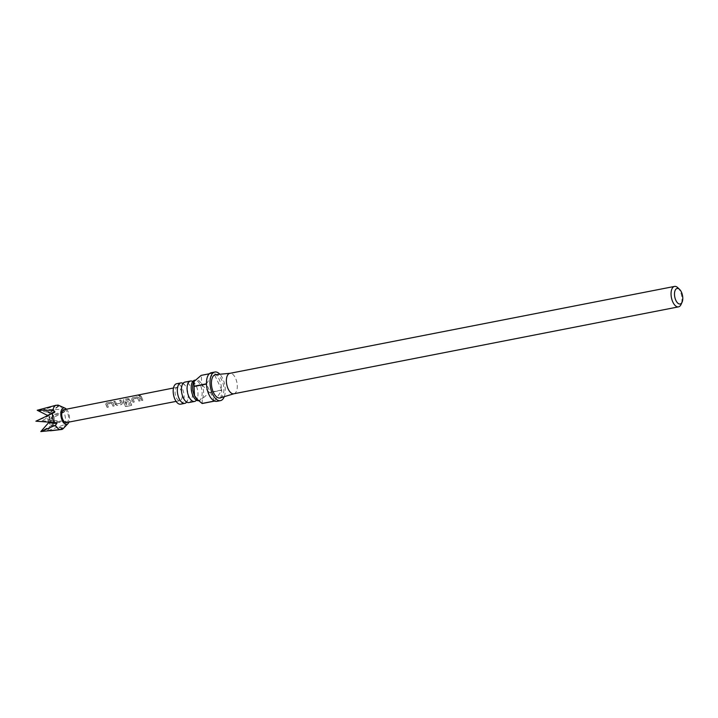 <?xml version="1.0" encoding="UTF-8"?>
<svg xmlns="http://www.w3.org/2000/svg" width="718" height="718" viewBox="0 0 718 718"><rect width="100%" height="100%" fill="white"/><g stroke="black" fill="none" stroke-linecap="round" stroke-linejoin="round"><path stroke-width="0.54" stroke-dasharray="3.59 2.69" d="M138.933 395.133L138.502 395.591L138.942 395.331C138.233 395.681 138.574 395.896 139.965 395.977L139.983 395.797C140.692 395.295 140.342 395.071 138.933 395.133C138.233 395.483 138.583 395.708 139.983 395.797L139.965 395.977C140.674 395.483 140.333 395.268 138.942 395.331M192.774 381.491A10.411 5.179 -101.1 0 1 194.677 383.25A10.411 5.179 -101.1 0 1 196.158 385.71A10.411 5.179 -101.1 0 1 197.531 397.835A10.411 5.179 -101.1 0 1 196.427 400.177M183.018 383.394A10.411 5.179 -101.1 0 1 184.921 385.153A10.411 5.179 -101.1 0 1 186.411 387.612A10.411 5.179 -101.1 0 1 187.775 399.738A10.411 5.179 -101.1 0 1 186.671 402.089M198.554 400.671A10.411 5.179 78.9 0 0 198.653 400.653A10.411 5.179 78.9 0 0 200.277 384.902A10.411 5.179 78.9 0 0 194.659 380.217M188.906 402.556A10.411 5.179 78.9 0 0 190.521 386.814A10.411 5.179 78.9 0 0 184.903 382.12M196.867 399.082A10.411 5.179 78.9 0 0 200.142 400.357A10.411 5.179 78.9 0 0 202.234 398.795A10.411 5.179 78.9 0 0 201.767 384.615L201.3 375.442L213.713 373.019A14.575 7.252 -101.1 0 1 219.169 379.284A14.575 7.252 -101.1 0 1 221.727 389.973L209.315 392.396L201.767 384.615A10.411 5.179 78.9 0 0 196.149 379.921A10.411 5.179 78.9 0 0 194.057 381.491A10.411 5.179 78.9 0 0 193.68 382.156M224.258 396.686A14.575 7.252 78.9 0 0 222.715 378.592A14.575 7.252 78.9 0 0 219.87 374.249M202.234 403.516L202.234 398.795L209.324 392.683L221.736 390.26A14.575 7.252 -101.1 0 1 216.899 401.326M233.835 393.778A10.411 5.179 78.9 0 0 234.086 393.715A10.411 5.179 78.9 0 0 235.45 378.027A10.411 5.179 78.9 0 0 230.092 373.297L229.966 373.315M220.211 397.907A11.874 5.906 78.9 0 0 221.772 380.028A11.874 5.906 78.9 0 0 215.66 374.634M180.64 404.171A10.411 5.179 78.9 0 0 182.264 388.42A10.411 5.179 78.9 0 0 176.646 383.735M677.792 287.703A10.411 5.179 -101.1 0 1 680.134 291.113A10.411 5.179 -101.1 0 1 681.068 304.45M58.777 405.365A12.493 6.22 -101.1 0 1 62.672 409.377L64.782 411.001L63.983 412.141A12.493 6.22 -101.1 0 1 65.562 421.502L66.63 421.852L65.212 424.41L47.02 431.015L52.082 425.119L40.809 431.572M62.466 428.152L52.082 425.119M63.983 412.141L48.33 420.084L54.46 421.484L47.02 431.015L50.538 430.791M63.902 409.691A6.561 3.267 -101.1 0 1 67.447 412.653A6.561 3.267 -101.1 0 1 66.424 422.57M106.318 405.006L107.126 407.348L108.463 407.079L107.26 404.01L111.604 403.067L112.932 406.182L114.27 405.921L112.977 402.708L111.03 401.99L106.381 402.924L105.833 404.117L106.318 405.006M114.97 403.31L117.025 405.401L121.674 404.476L122.518 402.897L120.929 400.052L119.601 400.321L121.118 402.969L116.765 403.929L115.122 401.2L113.785 401.461L114.97 403.31M123.613 401.613L124.681 405.257L126.045 406.523L131.636 405.419L131.502 403.812L126.233 404.844L124.699 400.581L129.052 399.639L129.913 401.236L126.072 402.08L126.512 403.516L130.326 402.78L131.17 401.2L130.272 399.307L128.334 398.598L123.667 399.504L123.128 400.707L123.613 401.613M131.529 405.365L131.394 403.812L126.126 404.844L124.645 400.716L128.989 399.773L129.832 401.326L125.991 402.17L126.413 403.552L130.236 402.816L131.089 401.281L130.218 399.441L128.298 398.759L123.631 399.666L123.074 400.85L124.573 405.257L125.937 406.469L125.264 406.361L131.636 405.419M132.265 399.908L133.081 402.242L134.41 401.972L133.207 398.903L137.551 397.96L138.888 401.084L140.216 400.824L138.915 397.601L136.976 396.883L132.318 397.808L131.78 399.011L132.265 399.908M140.916 398.212L141.724 400.527L143.061 400.267L141.06 396.085L139.732 396.345L140.916 398.212M181.017 390.323A6.83 3.402 -101.1 0 1 179.949 400.662A6.83 3.402 -101.1 0 1 176.269 397.584A6.83 3.402 -101.1 0 1 177.328 387.253A6.83 3.402 -101.1 0 1 181.017 390.323M132.983 402.277L134.311 402.008L133.144 399.037L137.488 398.095L138.789 401.12L140.118 400.868L138.861 397.736L136.941 397.054L132.318 397.808L131.726 399.145L133.081 402.242M123.667 399.504L123.074 400.85L123.667 399.504M107.036 407.384L108.364 407.115L107.197 404.144L111.541 403.202L112.843 406.226L114.171 405.957L112.914 402.843L110.994 402.161L106.381 402.924L105.779 404.252L107.126 407.348M56.713 405.347L43.421 409.7L53.419 415.525L48.33 420.084L65.562 421.502M37.21 410.256L49.668 412.572L43.421 409.7L62.672 409.377M56.444 422.651L35.9 421.197L47.63 416.422L47.729 415.525A6.471 3.222 -101.1 0 1 49.668 412.572L50.179 412.527A6.471 3.222 -101.1 0 1 50.87 412.697A6.471 3.222 -101.1 0 1 53.033 415.049L64.378 410.543M48.546 421.906A6.471 3.222 -101.1 0 1 47.621 416.422L48.582 415.031M66.406 409.197A8.329 4.146 -101.1 0 1 68.066 411.71A8.329 4.146 -101.1 0 1 68.928 422.085M65.212 424.41A12.493 6.22 -101.1 0 1 63.301 428.511M211.307 372.714A14.575 7.252 -101.1 0 1 213.56 372.956L209.306 373.782M206.461 383.789L213.56 372.956M214.646 401.093L221.736 390.26M221.727 389.973L213.713 373.019M214.485 401.03L206.479 384.076M139.696 396.515L141.634 400.572L142.963 400.312L141.024 396.255L139.732 396.345M132.283 397.969L131.726 399.145L132.283 397.969M122.437 402.977L120.893 400.222L119.565 400.482L121.037 403.049L116.675 404.01L115.086 401.371L113.749 401.622L115.293 404.378L116.926 405.437L121.584 404.512L122.518 402.897M106.345 403.085L105.779 404.252L106.345 403.085M66.532 421.753L54.371 421.385M51.49 417.571A2.657 1.319 -101.1 0 1 51.92 420.308A2.657 1.319 -101.1 0 1 50.87 421.601A2.657 1.319 -101.1 0 1 49.641 420.398A2.657 1.319 -101.1 0 1 49.865 416.449A2.657 1.319 -101.1 0 1 51.49 417.571M62.26 428.278L51.813 425.28A6.471 3.222 -101.1 0 1 48.95 422.758M66.424 422.651L54.263 422.283A6.471 3.222 -101.1 0 1 53.213 424.697A6.471 3.222 -101.1 0 1 52.324 425.236M64.782 411.387L53.446 415.901A6.471 3.222 -101.1 0 1 54.362 421.385M58.813 405.885L50.179 412.527M58.463 405.814L49.668 412.572M54.703 412.294L47.63 416.422M197.531 397.835L196.373 399.935L194.524 398.418M187.775 399.738L186.626 401.838L184.768 400.33M184.921 385.153L183.063 383.645L181.914 385.745M194.677 383.25L192.819 381.743L191.67 383.834M198.653 400.653L200.142 400.357M62.78 428.054L52.324 425.047M42.12 420.64L51.068 421.654L50.368 420.667C49.704 418.702 49.587 417.257 50.027 416.323L42.12 420.64M176.107 401.398L179.949 400.662M173.496 388.007L177.328 387.253M49.596 428.475L53.213 424.697C54.882 422.947 55.017 419.958 53.617 415.704L50.87 412.697L48.205 411.504M59.055 405.876L50.251 412.653M54.81 412.24L47.747 416.368M56.48 422.66L48.591 421.906M195.179 380.109L196.149 379.921"/><path stroke-width="1.08" d="M196.427 400.177A10.411 5.179 -101.1 0 1 194.533 401.461A10.411 5.179 -101.1 0 1 188.924 396.767A10.411 5.179 -101.1 0 1 190.539 381.016A10.411 5.179 -101.1 0 1 192.774 381.491M186.671 402.089A10.411 5.179 -101.1 0 1 184.786 403.363A10.411 5.179 -101.1 0 1 179.168 398.669A10.411 5.179 -101.1 0 1 180.792 382.927A10.411 5.179 -101.1 0 1 183.018 383.394M195.179 380.109L194.659 380.217A10.411 5.179 78.9 0 0 191.67 383.834A10.411 5.179 78.9 0 0 193.034 395.959A10.411 5.179 78.9 0 0 194.524 398.418A10.411 5.179 78.9 0 0 198.554 400.671M190.539 381.016L184.903 382.12A10.411 5.179 78.9 0 0 181.914 385.745A10.411 5.179 78.9 0 0 183.287 397.871A10.411 5.179 78.9 0 0 184.768 400.33A10.411 5.179 78.9 0 0 188.906 402.556L194.533 401.461M219.87 374.249A14.575 7.252 78.9 0 0 214.853 372.023A14.575 7.252 78.9 0 0 212.582 394.074A14.575 7.252 78.9 0 0 220.444 400.635A14.575 7.252 78.9 0 0 224.258 396.686M214.485 401.03A14.575 7.252 -101.1 0 1 209.037 394.765A14.575 7.252 -101.1 0 1 206.479 384.076L194.066 386.499L194.524 395.672A10.411 5.179 78.9 0 0 196.867 399.082L202.081 403.453L214.485 401.03M202.081 403.453A14.575 7.252 78.9 0 0 202.234 403.516L214.646 401.093A14.575 7.252 -101.1 0 0 216.899 401.326L220.444 400.635M230.092 373.297A10.411 5.179 78.9 0 0 229.841 373.342A10.411 5.179 78.9 0 0 228.216 389.084A10.411 5.179 78.9 0 0 233.835 393.778L678.51 306.864A10.411 5.179 -101.1 0 1 672.892 302.17A10.411 5.179 -101.1 0 1 674.516 286.428A10.411 5.179 -101.1 0 1 677.792 287.703L679.614 289.435A7.916 3.94 78.9 0 0 674.956 290.862A7.916 3.94 78.9 0 0 675.889 300.429A7.916 3.94 78.9 0 0 682.1 302.161A7.916 3.94 78.9 0 0 681.391 292.029A7.916 3.94 78.9 0 0 679.614 289.435M229.966 373.315L215.66 374.634A11.874 5.906 78.9 0 0 213.524 392.629A11.874 5.906 78.9 0 0 220.211 397.907L233.96 393.751M180.792 382.927L176.646 383.735A10.411 5.179 78.9 0 0 175.021 399.486A10.411 5.179 78.9 0 0 180.64 404.171L184.786 403.363M682.1 302.161L681.068 304.45A10.411 5.179 -101.1 0 1 678.51 306.864M68.928 422.085A8.329 4.146 -101.1 0 1 68.022 423.584L63.301 428.511A12.493 6.22 -101.1 0 1 61.91 429.454L62.529 428.116L60.258 429.606A12.493 6.22 -101.1 0 1 55.376 425.289L56.848 423.503L56.444 422.651L35.9 421.197L54.703 412.294L54.801 411.396L52.836 410.256L37.21 410.256L56.139 405.212L58.975 405.769L57.79 405.06L56.713 405.347M60.258 429.606L40.809 431.572L49.048 422.193M176.107 401.398L66.424 422.57A6.561 3.267 -101.1 0 1 62.888 419.617A6.561 3.267 -101.1 0 1 63.902 409.691L173.496 388.007M68.022 423.584A8.329 4.146 -101.1 0 1 62.269 420.56A8.329 4.146 -101.1 0 1 61.048 411.351A8.329 4.146 -101.1 0 1 65.006 408.156A8.329 4.146 -101.1 0 1 66.406 409.197M50.538 430.791L61.91 429.454M40.809 431.572L55.376 425.289M54.065 422.525A12.493 6.22 -101.1 0 1 52.486 413.164M52.836 410.256A12.493 6.22 -101.1 0 1 56.139 405.212M57.79 405.06A12.493 6.22 -101.1 0 1 58.777 405.365L65.006 408.156M54.703 412.294L54.801 411.396L48.582 415.031M56.955 422.947L56.444 422.651M47.729 415.525L37.21 410.256M193.68 382.156A10.411 5.179 78.9 0 0 193.591 382.335A10.411 5.179 78.9 0 0 194.524 395.672L197.872 400.034M209.306 373.782L201.148 375.379L194.057 381.491L194.057 386.212A14.575 7.252 78.9 0 0 194.066 386.499M194.057 381.491L193.591 382.335M194.057 386.212L206.461 383.789A14.575 7.252 -101.1 0 1 211.307 372.714L214.853 372.023M56.848 423.503L48.959 422.749M229.841 373.342L674.516 286.428"/></g></svg>
